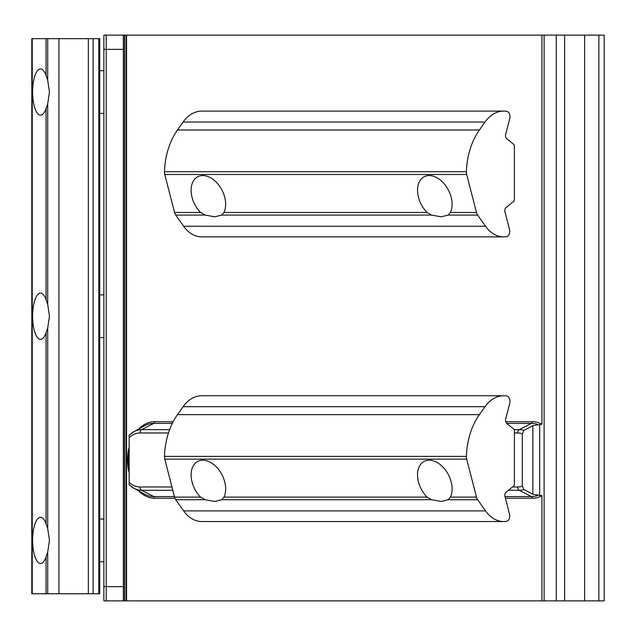 <?xml version="1.0" encoding="UTF-8"?>
<svg xmlns="http://www.w3.org/2000/svg" width="636" height="636" viewBox="0 0 636 636"><rect width="100%" height="100%" fill="white"/><g stroke="black" fill="none" stroke-linecap="round" stroke-linejoin="round"><path stroke-width="0.95" d="M128.075 460.432L129.132 472.532M128.114 462.133L129.132 447.41M103.867 35.123L106.212 35.123L103.867 35.123L103.867 600.877L106.212 600.877L103.867 600.877M598.866 600.877L598.866 35.123L604.2 35.123L604.2 600.877L126.564 600.877L126.564 35.123L541.928 35.123L541.928 424.244L532.857 425.675L523.969 430.341L522.315 433.784A26.998 19.096 -90 0 0 517.664 432.965L514.405 432.965M541.928 600.877L541.928 495.698L539.694 495.349L539.694 424.594M541.928 495.698A38.247 27.046 -90 0 1 532.26 498.219A1.781 1.256 90 0 0 531.434 496.549L519.326 490.316A3.562 2.512 -90 0 1 517.664 486.969A26.998 19.096 -90 0 0 522.315 486.158L522.315 433.784M168.468 432.965L140.007 432.965A26.998 19.096 -90 0 0 129.132 437.775L129.132 482.168A26.998 19.096 -90 0 0 140.007 486.969L171.943 486.969M126.564 600.877L123.336 600.877L124.505 600.877L124.505 35.123L123.336 35.123L126.564 35.123M103.867 586.638L106.212 586.638L106.212 600.877L123.336 600.877L123.336 586.638L124.505 586.638M598.866 35.123L541.928 35.123M103.867 49.362L106.212 49.362L106.212 35.123L123.336 35.123L123.336 49.362L124.505 49.362M522.315 486.158L523.969 489.593L532.857 494.267L539.694 495.349M129.132 437.775L129.132 435.255L133.846 431.709A30.345 21.457 -90 0 0 129.132 435.334M129.132 482.168L129.132 484.688L133.846 488.233A30.345 21.457 -90 0 0 141.661 490.316A3.562 2.512 -90 0 1 140.007 486.969M564.633 600.877L564.633 35.123M47.716 552.08L49.465 540.385L47.716 528.691L46.062 523.849A23.127 7.91 -90 0 0 43.407 518.841A23.127 7.91 -90 0 0 32.619 540.385A23.127 7.91 -90 0 0 43.407 561.93A23.127 7.91 -90 0 0 46.062 556.921L47.716 552.08L47.716 593.762L99.709 593.762L99.709 38.685L31.8 38.685L31.8 593.762L47.716 593.762M47.716 327.914L49.465 316.219L47.716 304.525L46.062 299.683A23.127 7.91 -90 0 0 43.407 294.683A23.127 7.91 -90 0 0 32.619 316.219A23.127 7.91 -90 0 0 43.407 337.764A23.127 7.91 -90 0 0 46.062 332.755L47.716 327.914L47.716 528.691M47.716 103.748L49.465 92.053L47.716 80.359L46.062 75.517A23.127 7.91 -90 0 0 43.407 70.517A23.127 7.91 -90 0 0 32.619 92.053A23.127 7.91 -90 0 0 43.407 113.598A23.127 7.91 -90 0 0 46.062 108.597L47.716 103.748L47.716 304.525M205.19 499.721L214.698 501.47L221.733 499.721L223.983 497.121A23.127 15.367 -117.2 0 0 225.375 485.085A23.127 15.367 -117.2 0 0 215.684 466.268A23.127 15.367 -117.2 0 0 202.789 460.194A23.127 15.367 -117.2 0 0 191.142 473.502A23.127 15.367 -117.2 0 0 200.602 497.121L205.19 499.721L175.719 499.721L183.629 510.907A36.292 25.663 90 0 0 201.779 521.536L503.696 521.536A36.292 25.663 90 0 0 506.367 521.337A5.334 3.776 90 0 0 509.516 514.206L504.968 496.533A3.562 2.512 -90 0 1 506.073 492.232L513.777 485.944A1.781 1.256 90 0 0 514.405 484.401L514.405 430.659A1.781 1.256 90 0 0 513.777 429.117L506.773 423.401A3.562 2.512 -90 0 1 505.668 419.1L509.786 403.105A5.334 3.776 90 0 0 506.661 395.982A37.357 26.418 90 0 0 503.704 395.743A37.357 26.418 90 0 0 485.022 406.69L479.393 414.64A62.98 44.536 90 0 0 466.395 456.378A7.115 5.032 90 0 0 466.697 459.128L476.475 497.121A7.115 5.032 90 0 0 477.644 499.721L485.554 510.907A36.292 25.663 90 0 0 503.696 521.536M431.637 499.721L441.138 501.47L448.173 499.721L450.423 497.121A23.127 15.367 -117.2 0 0 451.814 485.085A23.127 15.367 -117.2 0 0 442.123 466.268A23.127 15.367 -117.2 0 0 429.228 460.194A23.127 15.367 -117.2 0 0 417.582 473.502A23.127 15.367 -117.2 0 0 427.042 497.121L431.637 499.721L221.733 499.721M503.704 395.743L201.779 395.743A37.357 26.418 90 0 0 183.096 406.69L177.476 414.64A62.98 44.536 90 0 0 164.478 456.378A7.115 5.032 90 0 0 164.772 459.128L174.55 497.121A7.115 5.032 90 0 0 175.719 499.721M205.19 215.071L214.698 216.82L221.733 215.071L223.983 212.472A23.127 15.367 -117.2 0 0 225.375 200.435A23.127 15.367 -117.2 0 0 215.684 181.61A23.127 15.367 -117.2 0 0 202.789 175.544A23.127 15.367 -117.2 0 0 191.142 188.844A23.127 15.367 -117.2 0 0 200.602 212.472L205.19 215.071L175.719 215.071L183.629 226.249A36.292 25.663 90 0 0 201.779 236.886L503.696 236.886A36.292 25.663 90 0 0 506.367 236.687A5.334 3.776 90 0 0 509.516 229.556L504.968 211.875A3.562 2.512 -90 0 1 506.073 207.582L513.777 201.294A1.781 1.256 90 0 0 514.405 199.752L514.405 146.002A1.781 1.256 90 0 0 513.777 144.467L506.773 138.743A3.562 2.512 -90 0 1 505.668 134.45L509.786 118.455A5.334 3.776 90 0 0 506.661 111.324A37.357 26.418 90 0 0 503.704 111.093A37.357 26.418 90 0 0 485.022 122.033L479.393 129.99A62.98 44.536 90 0 0 466.395 171.72A7.115 5.032 90 0 0 466.697 174.471L476.475 212.472A7.115 5.032 90 0 0 477.644 215.071L485.554 226.249A36.292 25.663 90 0 0 503.696 236.886M431.637 215.071L441.138 216.82L448.173 215.071L450.423 212.472A23.127 15.367 -117.2 0 0 451.814 200.435A23.127 15.367 -117.2 0 0 442.123 181.61A23.127 15.367 -117.2 0 0 429.228 175.544A23.127 15.367 -117.2 0 0 417.582 188.844A23.127 15.367 -117.2 0 0 427.042 212.472L431.637 215.071L221.733 215.071M503.704 111.093L201.779 111.093A37.357 26.418 90 0 0 183.096 122.033L177.476 129.99A62.98 44.536 90 0 0 164.478 171.72A7.115 5.032 90 0 0 164.772 174.471L174.55 212.472A7.115 5.032 90 0 0 175.719 215.071M129.132 484.608A30.345 21.457 -90 0 0 133.846 488.233L144.356 494.045A36.578 25.861 -90 0 0 153.769 496.549L141.661 490.316L172.801 490.316M138.696 490.913A38.247 27.046 -90 0 0 154.596 498.219A1.781 1.256 90 0 0 153.769 496.549L174.407 496.549M129.132 447.084A38.247 27.046 -90 0 0 127.55 459.971A38.247 27.046 -90 0 0 129.132 472.858M532.26 498.219L505.405 498.219M174.916 498.219L154.596 498.219M173.159 421.724L154.596 421.724A38.247 27.046 -90 0 0 138.696 429.03M541.928 424.244A38.247 27.046 -90 0 0 532.26 421.724L505.723 421.724M517.664 486.969L512.521 486.969M532.857 494.267L532.857 425.675M124.64 600.877L124.64 35.123M584.627 600.877L584.627 35.123M556.277 600.877L556.277 35.123M544.106 600.877L544.106 35.123M126.119 600.877L126.119 35.123M106.212 49.362L123.336 49.362L123.336 586.638L106.212 586.638L106.212 49.362M537.889 424.554A36.578 25.861 -90 0 0 531.434 423.393L519.326 429.626A3.562 2.512 90 0 0 517.664 432.965M532.26 421.724A1.781 1.256 -90 0 1 531.434 423.393L506.765 423.393M504.976 496.549L531.434 496.549A36.578 25.861 -90 0 0 537.889 495.388M523.969 430.341A30.345 21.457 -90 0 0 519.326 429.626L514.174 429.626M508.426 490.316L519.326 490.316A30.345 21.457 -90 0 0 523.969 489.593M154.596 421.724A1.781 1.256 -90 0 1 153.769 423.393L141.661 429.626A3.562 2.512 90 0 0 140.007 432.965M169.637 429.626L141.661 429.626A30.345 21.457 -90 0 0 133.846 431.709L144.356 425.897A36.578 25.861 -90 0 1 153.769 423.393L172.316 423.393M58.902 593.762L58.902 38.685M46.062 523.849L46.062 332.755M46.062 299.683L46.062 108.597M47.716 80.359L47.716 38.685M46.062 75.517L46.062 38.685M88.332 593.762L88.332 38.685M46.062 593.762L46.062 556.921M32.229 593.762L32.229 38.685M98.819 593.762L98.819 38.685M183.629 510.907L485.554 510.907M223.983 497.121L427.042 497.121M448.173 499.721L477.644 499.721M450.423 497.121L476.475 497.121M174.55 497.121L200.602 497.121M164.772 459.128L466.697 459.128M164.478 456.378L466.395 456.378M177.476 414.64L479.393 414.64M183.096 406.69L485.022 406.69M183.629 226.249L485.554 226.249M223.983 212.472L427.042 212.472M448.173 215.071L477.644 215.071M450.423 212.472L476.475 212.472M174.55 212.472L200.602 212.472M164.772 174.471L466.697 174.471M164.478 171.72L466.395 171.72M177.476 129.99L479.393 129.99M183.096 122.033L485.022 122.033M128.281 464.685L128.361 465.48M31.8 593.762L31.8 38.685M93.11 593.762L93.11 38.685M103.867 113.407L99.709 113.407M103.867 70.707L99.709 70.707M103.867 337.573L99.709 337.573M103.867 294.873L99.709 294.873M103.867 561.731L99.709 561.731M103.867 519.04L99.709 519.04"/></g></svg>
